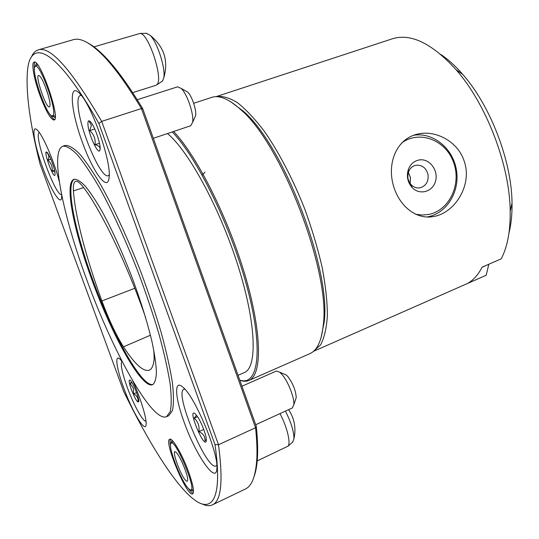 <?xml version="1.0" encoding="UTF-8"?>
<svg xmlns="http://www.w3.org/2000/svg" width="539" height="539" viewBox="0 0 539 539"><rect width="100%" height="100%" fill="white"/><g stroke="black" fill="none" stroke-linecap="round" stroke-linejoin="round"><path stroke-width="0.81" d="M238.049 375.306L244.288 372.59C257.426 367.672 256.443 324.161 238.177 266.306C220.027 208.492 188.556 150.792 167.481 133.544M153.817 350.337L154.188 358.576C153.615 365.085 152.018 368.952 149.404 370.172C143.462 372.065 134.817 364.283 123.471 346.826C116.161 335.251 108.972 319.957 101.905 300.957C86.388 258.686 75.164 216.604 73.432 190.873L83.653 187.592M74.476 179.164C65.138 183.644 74.961 231.709 93.011 280.421C112.698 334.759 141.932 387.716 153.063 384.448M145.678 317.761L142.633 309.002C124.064 257.615 99.317 207.589 83.181 186.979C79.893 182.734 77.38 180.848 75.655 181.326C73.803 181.98 73.061 185.16 73.432 190.873M239.767 380.116C257.938 386.503 263.78 351.455 247.9 290.218C232.188 229.102 197.456 157.705 172.251 131.947M239.808 380.231C243.224 381.518 246.256 381.599 248.91 380.467C262.17 375.312 262.257 333.628 245.164 275.631C228.165 217.716 196.89 155.832 173.612 131.489M248.91 380.467L309.743 353.712C317.154 350.505 321.668 340.884 323.285 324.849C330.737 272.182 281.708 144.102 240.987 109.855C229.075 99.001 219.292 94.857 211.638 97.411L193.69 103.299M321.001 337.94L324.134 322.315C331.485 270.41 283.447 144.917 243.318 111.182L230.544 101.635M92.23 280.718C112.186 335.837 141.946 389.461 152.652 384.657C154.902 382.933 156.162 378.776 156.431 372.193C156.081 364.243 154.619 354.17 152.059 341.989C147.302 321.918 140.335 299.644 131.166 275.153C121.639 250.797 111.944 229.567 102.093 211.443C95.861 200.663 90.222 192.194 85.169 186.036C80.574 181.313 76.861 179.063 74.032 179.285C64.04 182.492 73.883 231.238 92.23 280.718M86.914 280.172C112.745 351.394 151.863 422.798 166.517 416.701L170.223 411.628C171.57 405.335 171.523 395.943 170.081 383.465C167.784 369.309 164.072 352.823 158.944 333.991C153.056 314.197 146.163 293.681 138.26 272.438C125.917 240.758 112.388 211.254 99.695 188.091C91.482 173.949 84.071 162.879 77.468 154.895C71.478 148.804 66.641 145.894 62.962 146.17C49.494 150.772 63.103 216.024 86.914 280.172M166.517 416.701L168.646 415.764L172.406 410.671C173.794 404.365 173.78 394.966 172.372 382.488C170.108 368.326 166.43 351.839 161.323 333.021C155.461 313.24 148.582 292.731 140.686 271.508C128.356 239.862 114.814 210.392 102.093 187.255C93.853 173.14 86.415 162.091 79.785 154.127C73.755 148.05 68.884 145.159 65.172 145.442L62.962 146.17M170.418 439.231C169.893 440.309 169.94 442.506 170.56 445.827M188.549 488.698C190.483 491.474 192.019 493.023 193.151 493.353M188.657 472.083C182.438 454.748 172.264 437.345 169.704 439.258C163.411 440.727 187.154 497.497 192.645 493.899C194.485 492.168 193.157 484.898 188.657 472.083M49.918 114.16C51.825 117.313 53.388 119.119 54.594 119.57M34.84 62.167C34.139 63.231 34.004 65.596 34.442 69.261M40.102 95.774C46.058 111.398 50.693 119.483 54.021 120.029C61.089 119.907 40.075 58.596 34.085 62.113C30.979 62.672 34.125 79.671 40.102 95.774M214.98 444.56L98.886 123.478C56.932 48.881 31.073 37.905 27.637 69.228C25.488 90.815 29.605 122.36 39.994 163.849L123.741 391.563C147.43 440.195 172.561 481.26 191.601 497.558C211.234 514.657 223.207 501 214.98 444.56L218.504 444.729C223.274 481.125 221.233 501.176 212.373 504.875C209.496 506.195 206.107 505.892 202.192 503.958M82.373 142.249C92.876 171.82 107.827 192.571 109.08 177.58C111.775 162.327 91.623 104.532 79.61 93.469C68.318 81.241 70.771 111.196 82.373 142.249M59.31 181.724C54.607 162.502 42.783 134.844 37.319 130.081C30.838 123.404 34.253 144.971 42.79 167.784C50.727 189.694 60.853 206.161 61.641 197.672L61.689 194.983M122.346 361.824L119.88 358.994C114.436 353.968 116.633 368.885 123.768 388.046C132.351 411.884 145.705 434.084 146.116 424.328C146.79 418.372 140.396 397.533 132.581 380.521M184.129 422.158C195.603 454.795 216.752 485.679 216.921 468.095C218.416 452.437 194.687 396.232 182.957 387.245C173.814 378.782 174.919 397.277 184.129 422.158M31.249 57.397C32.866 53.348 35.19 50.848 38.215 49.911C50.282 45.761 71.438 69.592 101.696 121.39L218.504 444.729L255.56 427.73L141.434 108.534L101.696 121.39L98.886 123.478M172.547 440.801L171.786 440.801L170.978 443.402M190.584 490.045L188.657 488.806C181.508 482.162 167.521 446.164 170.998 443.381C174.629 436.9 197.577 491.393 190.584 490.045L192.962 491.204L193.474 490.605M35.069 66.587L36.18 63.973L37.103 64.121M55.214 116.788L54.567 117.408L52.074 115.946M212.373 504.875L245.232 489.095C251.976 486.084 255.85 475.755 256.847 458.123C257.238 449.647 256.807 439.514 255.56 427.73L256.288 426.336C257.487 437.911 257.891 447.875 257.507 456.237C257.096 464.692 255.964 471.45 254.105 476.51M88.214 43.167C92.977 45.687 98.334 49.965 104.29 55.995C115.615 67.449 128.444 85.047 142.781 108.79L141.434 108.534C126.928 84.434 113.965 66.6 102.545 55.025C90.026 42.561 80.244 37.46 73.21 39.718L38.215 49.911M142.781 108.79L256.288 426.336M185.814 480.539C180.309 475.472 170.405 447.033 175.983 452.248C179.649 454.916 188.246 475.358 187.673 480.074C187.572 481.495 186.952 481.65 185.814 480.539M279.99 413.608C287.058 426.807 291.047 443.321 287.974 446.191L256.679 461.148M285.414 411.129C291.121 422.327 293.964 431.523 293.95 438.712L292.556 442.209M182.088 462.267L184.715 468.519M255.708 424.725L292.414 407.922L293.876 404.594C294.51 398.018 288.311 382.01 282.409 374.955L279.734 372.179L276.345 371.061L241.95 386.22M295.493 399.783L296.214 397.641C295.85 390.91 293.189 384.037 288.23 377.004L286.344 375.063L284.302 374.174M206.322 439.487L204.955 440.828C205.231 436.678 203.216 433.612 198.911 431.624C199.652 426.16 198.069 421.68 194.161 418.19L196.513 415.239M197.49 416.6L195.165 413.75C186.46 406.743 205.292 451.642 206.329 440.309C206.693 436.132 201.694 422.724 197.49 416.6M184.857 389.158L183.934 389.286C173.679 392.015 206.828 471.342 216.126 465.905L216.853 465.278M197.543 416.681L194.161 418.19M203.749 429.448L198.911 431.624M138.772 400.706L137.977 401.414C138.388 398.105 136.946 395.592 133.645 393.874L133.281 388.073L130.061 383.472L131.556 381.929M130.943 388.403C134.891 398.692 137.512 403.098 138.792 401.636C139.345 398.355 132.803 382.09 130.175 380.184C128.605 379.294 128.861 382.036 130.943 388.403M121.955 361.305C120.332 363.454 121.706 371.021 126.072 384.004C132.23 402.155 142.896 422.253 145.995 421.141M136.569 392.628L133.645 393.874M132.001 382.65L130.061 383.472M509.018 232.693C511.194 224.069 512.198 214.219 512.03 203.142L510.19 211.227C510.426 231.11 507.428 246.983 501.203 258.841L482.129 267.142C478.282 274.681 473.464 280.098 467.684 283.386L486.191 275.254L488.846 264.218M510.19 211.227C509.887 165.46 486.319 103.906 455.987 69.625C431.982 43.315 410.765 33.047 392.338 38.808L215.93 96.703C222.021 95.659 229.122 97.606 237.248 102.538C245.845 109.262 254.927 118.917 264.487 131.509C278.912 152.281 293 179.258 304.643 208.734C311.865 228.59 317.666 247.98 322.053 266.906C325.495 285.043 327.274 301.18 327.395 315.315C326.58 327.975 324.316 337.825 320.597 344.872L313.422 351.367L486.191 275.254M464.22 161.242C472.696 185.153 454.539 213.646 432.898 216.644C414.868 219.744 397.519 204.342 392.648 182.674C387.784 161.073 397.324 139.527 416.162 134.46C434.602 129.117 457.854 141.036 464.22 161.242M322.78 329.329L323.562 324.027M241.742 110.286L237.611 106.857M512.03 203.142C511.767 161.343 490.477 105.711 462.752 74.416C455.482 66.054 448.152 59.391 440.767 54.426M49.783 106.338C47.041 112.59 32.643 69.16 39.846 76.248C43.605 79.597 50.935 100.928 49.952 105.631L49.783 106.338M53.226 115.265L52.162 115.966C46.597 116.148 30.541 69.726 35.129 66.519C38.956 60.779 57.053 109.558 53.226 115.265M93.658 46.96L140.079 33.418C148.4 33.034 163.472 78.519 157.085 84.448L155.953 85.29L132.688 92.661M146.285 33.337L149.997 35.217C157.22 41.739 165.877 68.77 163.741 77.939L162.663 80.789L161.801 81.504M45.013 85.842L48.187 95.066M153.332 138.301L190.718 125.742L192.618 122.346C194.155 114.598 187.181 93.833 181.198 88.436L177.601 86.826L137.229 99.735M194.613 117.9L195.61 115.676C196.695 110.205 191.877 95.841 187.666 92.054L185.517 90.848M99.843 150.017C100.692 147.43 99.088 145.665 95.019 144.721C95.74 139.244 93.995 134.534 89.777 130.586L91.408 125.412L89.225 121.41L90.444 121.726M87.945 124.28C88.308 134.662 99.425 157.745 100.059 149.296C100.961 144.135 94.365 125.277 90.377 121.652C88.605 119.995 87.796 120.871 87.945 124.28M81.369 95.511L80.19 95.504C78.371 96.212 77.656 99.452 78.061 105.226C79.22 128.295 101.069 179.548 108.278 175.667L109.208 174.98M99.466 143.246L95.019 144.721M94.736 128.969L89.777 130.586M54.897 172.002L52.094 170.998C52.633 166.733 51.225 163.115 47.877 160.15C49.447 157.031 49.049 154.511 46.698 152.598M51.69 161.201C49.891 156.66 48.355 153.723 47.088 152.389C41.995 147.747 54.068 181.272 55.072 174.575C55.167 171.941 54.041 167.481 51.69 161.201M39.354 132.547C33.034 134.447 55.423 196.668 61.608 194.579M54.533 170.183L52.094 170.998M50.861 159.16L47.877 160.15M413.541 135.296L413.669 135.276C433.066 132.015 452.821 148.225 456.378 169.711C460.218 191.143 447.087 213.174 427.798 216.84L426.854 217.008M401.696 142.943C419.355 129.859 445.571 139.924 453.474 162.084C461.869 184.021 449.432 210.614 428.512 214.475L422.037 215.041L415.522 214.232M419.072 159.975C429.179 158.042 438.564 170.001 435.6 180.875C432.992 191.884 419.49 195.704 411.985 187.377C407.545 182.115 406.339 176.159 408.36 169.495C410.428 164.206 413.999 161.033 419.072 159.975M416.108 165.224L415.609 165.325C412.247 166.214 409.876 168.431 408.508 171.981C407.08 176.698 407.935 180.922 411.075 184.641C413.709 187.323 416.735 188.374 420.164 187.801C426.019 185.942 428.646 181.589 428.054 174.737C426.282 168.02 422.293 164.846 416.108 165.224M410.105 183.442L410.516 177.587L408.346 172.473M408.326 172.547L410.455 177.601L410.058 183.381M205.009 172.103L202.145 175.047M123.471 346.826L150.448 335.211M101.905 300.957L134.784 288.291M482.068 267.277L487.654 264.743M243.318 111.182L240.987 109.855M324.134 322.315L323.285 324.849M257.507 456.237L256.847 458.123M104.29 55.995L102.545 55.025M190.934 489.985L193.393 489.553M171.274 443.152L173.221 441.562M292.98 441.845L287.974 446.191M293.95 438.712C296.234 428.222 294.449 418.54 288.594 409.674M286.344 375.063L279.734 372.179M296.214 397.641L293.876 404.594M184.675 388.963L183.934 389.286M216.867 465.555L216.126 465.905M462.752 74.416L455.987 69.625M432.898 216.644L428.141 217.035M486.865 265.181L487.721 264.71M52.552 115.946L55.221 115.831M35.459 66.31L37.717 64.909M146.898 33.33L140.079 33.418M162.306 81.167L156.714 84.852M163.741 77.939C168.714 60.887 164.132 46.644 149.997 35.217M187.666 92.054L181.198 88.436M195.61 115.676L192.618 122.346M81.133 95.214L80.19 95.504M109.201 175.35L108.278 175.667M411.075 184.641L411.985 187.377M408.508 171.981L408.36 169.495M419.113 187.943L420.164 187.801"/></g></svg>
